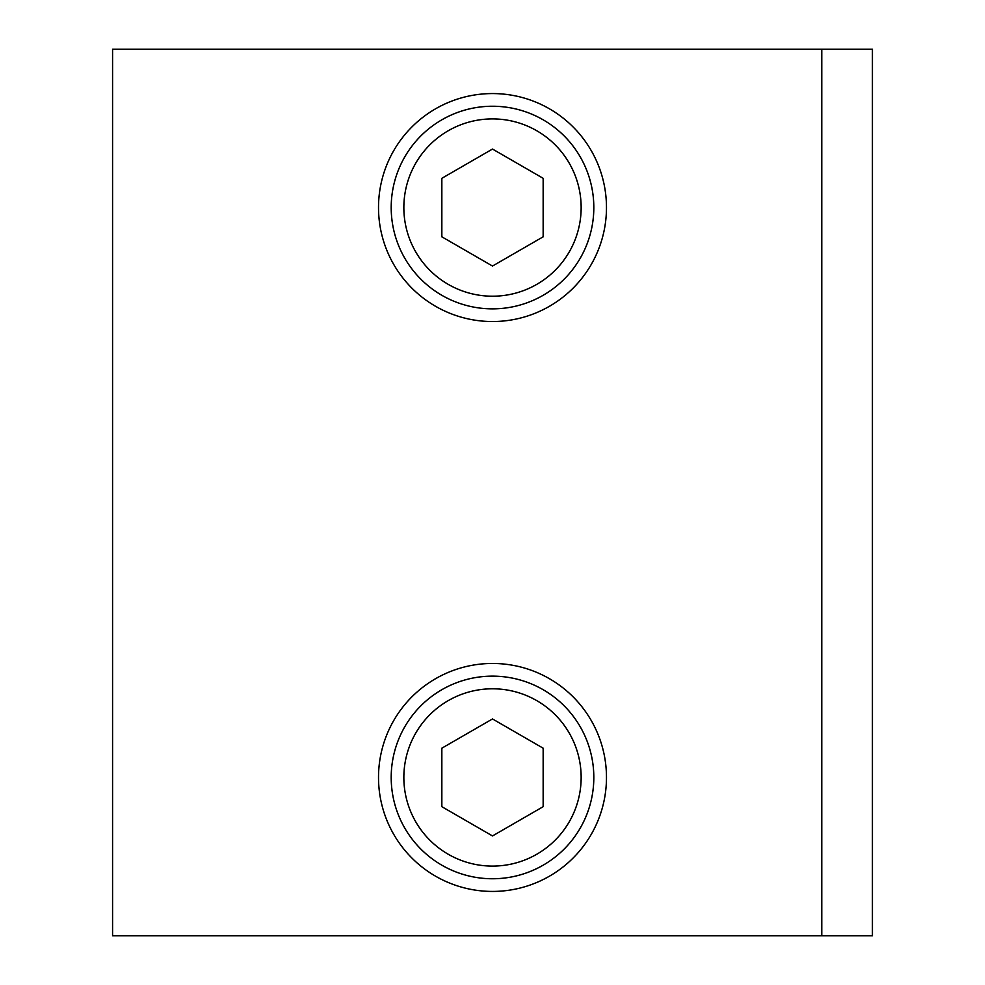 <?xml version="1.0" encoding="UTF-8"?>
<svg xmlns="http://www.w3.org/2000/svg" width="985" height="985" viewBox="0 0 985 985"><rect width="100%" height="100%" fill="white"/><g stroke="black" fill="none" stroke-linecap="round" stroke-linejoin="round"><path stroke-width="1.48" d="M593.82 207.552A101.32 101.32 0 0 0 441.846 119.813A101.32 101.32 0 0 0 441.846 295.291A101.32 101.32 0 0 0 593.82 207.552M543.154 178.31L543.154 236.806L492.5 266.048L441.846 236.806L441.846 178.31L492.5 149.055L543.154 178.31M593.82 777.448A101.32 101.32 0 0 0 441.846 689.709A101.32 101.32 0 0 0 441.846 865.187A101.32 101.32 0 0 0 593.82 777.448M543.154 748.194L543.154 806.69L492.5 835.945L441.846 806.69L441.846 748.194L492.5 718.951L543.154 748.194M872.427 935.75L821.773 935.75L821.773 49.25L872.427 49.25L872.427 935.75M821.773 49.25L112.573 49.25L112.573 935.75L821.773 935.75M606.477 777.448A113.977 113.977 0 0 1 435.505 876.158A113.977 113.977 0 0 1 435.505 678.739A113.977 113.977 0 0 1 606.477 777.448M606.477 207.552A113.977 113.977 0 0 1 435.505 306.261A113.977 113.977 0 0 1 435.505 108.843A113.977 113.977 0 0 1 606.477 207.552M581.15 207.552A88.65 88.65 0 0 1 448.175 284.333A88.65 88.65 0 0 1 448.175 130.783A88.65 88.65 0 0 1 581.15 207.552M581.15 777.448A88.65 88.65 0 0 1 448.175 854.217A88.65 88.65 0 0 1 448.175 700.667A88.65 88.65 0 0 1 581.15 777.448"/></g></svg>
